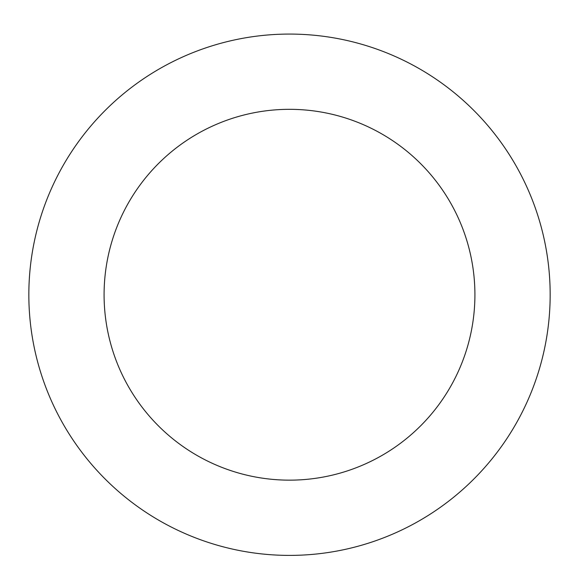 <?xml version="1.0" encoding="UTF-8"?>
<svg xmlns="http://www.w3.org/2000/svg" width="579" height="579" viewBox="0 0 579 579"><rect width="100%" height="100%" fill="white"/><g stroke="black" fill="none" stroke-linecap="round" stroke-linejoin="round"><path stroke-width="0.87" d="M362.671 44.554A260.666 260.666 0 0 0 36.253 356.461A260.666 260.666 0 0 0 469.583 483.197A260.666 260.666 0 0 0 362.671 44.554M341.545 116.777A185.418 185.418 0 0 0 109.359 338.643A185.418 185.418 0 0 0 417.597 428.793A185.418 185.418 0 0 0 341.545 116.777"/></g></svg>
